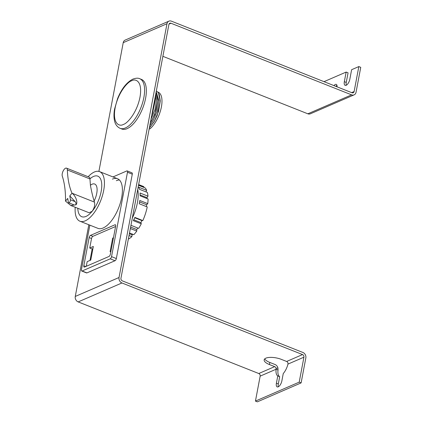 <?xml version="1.0" encoding="UTF-8"?>
<svg xmlns="http://www.w3.org/2000/svg" width="423" height="423" viewBox="0 0 423 423"><rect width="100%" height="100%" fill="white"/><g stroke="black" fill="none" stroke-linecap="round" stroke-linejoin="round"><path stroke-width="0.63" d="M112.37 179.125A26.675 11.712 111.6 0 1 117.583 178.765A26.675 11.712 111.6 0 1 120.428 202.686A26.675 11.712 111.6 0 1 103.133 227.992A26.675 11.712 111.6 0 1 97.919 228.351L79.942 221.224A26.675 11.712 111.6 0 1 75.204 207.254M119.408 179.971A26.675 11.712 -68.4 0 0 116.346 180.7M86.916 272.898L82.11 270.99A1.904 0.835 111.6 0 1 81.739 271.016L86.546 272.92A1.904 0.835 -68.4 0 0 86.916 272.898L115.014 260.732A1.904 0.835 -68.4 0 0 116.341 258.553L132.283 174.165A1.904 0.835 -68.4 0 0 131.992 172.827L127.186 170.918A1.904 0.835 -68.4 0 0 126.815 170.945L112.978 176.936M90.004 260.42L92.166 248.988L92.912 248.666M82.11 270.99L110.207 258.828L115.014 260.732M89.856 225.158L81.443 269.673A1.904 0.835 111.6 0 0 81.739 271.016M116.341 258.553L111.535 256.65L127.476 172.261A1.904 0.835 -68.4 0 0 127.186 170.918M113.459 237.763L112.671 238.107L113.343 238.371M112.671 238.107L110.096 251.717L110.884 251.378M83.828 265.76A1.904 0.835 111.6 0 0 84.124 267.098A1.904 0.835 111.6 0 0 84.494 267.072L109.012 256.46A1.904 0.835 111.6 0 0 110.334 254.286L115.664 226.094A1.904 0.835 111.6 0 0 115.368 224.756A1.904 0.835 111.6 0 0 114.998 224.782L90.48 235.394L92.87 236.341A1.904 0.835 -68.4 0 0 91.542 238.519L89.158 237.573L83.828 265.76L85.763 266.527M86.292 266.294L87.175 261.641L90.755 260.092L93.324 246.482L89.745 248.031L92.166 248.988M89.745 248.031L91.542 238.519M111.535 256.65A1.904 0.835 111.6 0 1 110.207 258.828M89.158 237.573A1.904 0.835 111.6 0 1 90.48 235.394M115.585 226.506L92.87 236.341M132.32 218.067A29.055 12.759 -68.4 0 0 137.401 202.733A29.055 12.759 -68.4 0 0 137.724 189.456M130.95 225.311L138.659 228.367A29.055 12.759 -68.4 0 0 141.277 223.804L133.324 220.647A29.055 12.759 -68.4 0 0 134.884 217.411L142.837 220.563A29.055 12.759 -68.4 0 0 147.215 206.916L139.257 203.759A29.055 12.759 -68.4 0 0 139.31 203.489A29.055 12.759 -68.4 0 0 139.786 200.481L147.743 203.637A29.055 12.759 -68.4 0 0 148.076 198.979L140.119 195.823A29.055 12.759 -68.4 0 0 140.029 193.01L147.981 196.166A29.055 12.759 -68.4 0 0 147.373 192.433L139.416 189.282A29.055 12.759 -68.4 0 0 138.712 187.209L146.67 190.366A29.055 12.759 -68.4 0 0 145.174 187.923L138.517 185.285M138.622 184.698L143.926 186.802A29.055 12.759 -68.4 0 0 143.18 186.369L138.649 184.571M128.418 238.731L128.841 238.9A29.055 12.759 -68.4 0 0 131.839 236.642L129.02 235.526M129.507 232.967L133.832 234.686A29.055 12.759 -68.4 0 0 136.788 231.095L130.342 228.542M143.926 186.802L143.757 187.363M146.67 190.366L145.967 191.878M147.981 196.166L146.982 197.684L147.014 198.556M147.743 203.637L146.665 204.748L146.369 206.583M142.837 220.563L141.917 220.595L140.933 222.63L141.277 223.804M137.808 228.029L136.777 229.541L136.788 231.095M132.764 234.257L132.161 234.85L131.839 236.642M141.917 220.595L134.731 217.745M133.758 219.786L140.933 222.63M130.612 227.093L136.777 229.541M129.359 233.739L132.161 234.85M146.982 197.684L140.119 194.961M146.665 204.748L139.579 201.94M264.745 358.868A11.432 4.135 -169.3 0 0 269.826 362.453L275.082 364.536A4.383 3.606 -113.4 0 1 277.943 368.073L276.055 368.322A2.094 1.724 66.6 0 0 274.686 366.63L269.43 364.547A11.432 4.135 10.7 0 1 264.169 359.841A11.432 4.135 10.7 0 1 265.85 358.175A11.432 4.135 10.7 0 1 281.369 359.381L286.625 361.464A2.094 1.724 -113.4 0 1 287.989 363.156L287.968 364.097A11.432 5.018 111.6 0 1 283.251 373.562L281.877 380.837A5.24 2.3 111.6 0 1 277.208 386.892A5.24 2.3 111.6 0 1 276.404 383.206L277.779 375.931A11.432 5.018 111.6 0 1 276.113 369.226L260.161 376.132L255.444 401.094L257.353 401.85L301.118 382.905L299.209 382.149L303.925 357.186L287.968 364.097M333.99 85.62A4.479 1.967 111.6 0 1 335.37 84.431A4.479 1.967 111.6 0 1 336.243 84.373A4.479 1.967 111.6 0 1 337.031 86.826M286.625 361.464L302.535 354.574L121.94 282.966A4.383 3.606 -113.4 0 1 119.037 277.499L166.99 23.72A4.383 3.606 -113.4 0 1 168.909 21.15A4.383 3.606 -113.4 0 1 171.41 21.155L352.005 92.764A2.094 1.724 -113.4 0 0 353.2 92.769A2.094 1.724 -113.4 0 0 354.12 91.537L358.836 66.58L360.745 67.336L356.029 92.299A4.383 3.606 66.6 0 1 354.109 94.868L310.345 113.813A4.383 3.606 -113.4 0 1 307.849 113.803L162.881 56.328M168.909 21.15L125.145 40.095A4.383 3.606 66.6 0 0 123.225 42.665L98.897 171.41M88.825 224.745L75.273 296.444A4.383 3.606 66.6 0 0 78.176 301.911L258.776 373.52L274.686 366.63M301.118 382.905L305.834 357.948A4.383 3.606 -113.4 0 0 302.931 352.481L122.337 280.872A2.094 1.724 -113.4 0 1 120.946 278.26L168.899 24.476A2.094 1.724 -113.4 0 1 169.819 23.249A2.094 1.724 -113.4 0 1 171.014 23.249L351.608 94.858A4.383 3.606 66.6 0 0 354.109 94.868M302.535 354.574A2.094 1.724 -113.4 0 1 303.925 357.186M260.161 376.132A2.094 1.724 66.6 0 0 258.776 373.52M276.055 368.322L276.113 369.226L278.022 369.982A11.432 5.018 -68.4 0 0 279.688 376.687L278.313 383.962A5.24 2.3 -68.4 0 0 278.366 386.759M358.836 66.58L351.624 69.7L349.81 79.302A5.24 2.3 111.6 0 1 345.142 85.356A5.24 2.3 111.6 0 1 344.338 81.671L346.151 72.069L324.002 81.66M255.444 401.094L299.209 382.149M277.943 368.073L278.022 369.982M346.151 72.069L348.06 72.825L346.247 82.427A5.24 2.3 -68.4 0 0 346.3 85.224M336.957 85.361A4.479 1.967 -68.4 0 0 335.899 86.377M277.779 375.931L279.688 376.687M120.106 128.333L121.856 129.026A26.675 11.712 -68.4 0 0 127.069 128.666A26.675 11.712 -68.4 0 0 144.365 103.355A26.675 11.712 -68.4 0 0 141.515 79.434L139.764 78.741C138.242 77.917 135.963 78.033 132.922 79.096C126.71 82.263 121.602 88.745 117.594 98.533L114.548 109.187C113.85 113.269 113.792 116.907 114.379 120.1C115.077 124.129 116.981 126.874 120.106 128.333A26.675 11.712 -68.4 0 0 125.319 127.973A26.675 11.712 -68.4 0 0 142.614 102.662A26.675 11.712 -68.4 0 0 139.764 78.741M149.816 125.483L153.004 120.862L157.266 110.948L158.942 100.933L156.193 91.717M150.99 119.27L154.998 109.605L156.558 99.987L155.77 93.959M149.134 129.078L149.795 128.793M149.229 128.566L149.954 128.856A20.96 9.206 -68.4 0 0 161.126 108.272A20.96 9.206 -68.4 0 0 158.186 92.193L157.689 91.997M158.678 93.737L160.217 101.435L158.54 111.455L154.279 121.364L149.361 127.862M156.293 92.79L157.832 100.489L156.15 110.509L151.894 120.418L150.297 122.934M155.299 96.449L155.442 99.542L151.809 114.913M65.507 201.105L67.733 198.408L68.362 202.263A1.904 0.835 -68.4 0 0 68.685 202.786A1.904 0.835 -68.4 0 0 70.382 200.587A1.904 0.835 -68.4 0 0 70.414 199.772L69.784 195.912L75.146 201.644L75.913 202.776L75.923 204.817L70.842 205.525L65.507 201.105A95.26 41.835 111.6 0 0 62.287 176.127A4.764 2.094 111.6 0 1 62.255 173.642A4.764 2.094 111.6 0 1 66.496 168.137L89.094 177.094A4.764 2.094 111.6 0 1 89.951 178.85A21.816 9.581 111.6 0 1 101.716 183.868A21.816 9.581 111.6 0 1 92.198 211.273A21.816 9.581 111.6 0 1 83.178 217.01A21.816 9.581 111.6 0 1 77.79 208.28M69.784 195.912L72.01 193.216C75.802 195.775 78.229 202.982 75.923 204.817L74.358 205.039L68.685 202.786M88.169 176.729A26.675 11.712 111.6 0 1 99.601 171.632A26.675 11.712 111.6 0 1 103.698 190.403A26.675 11.712 111.6 0 1 79.942 221.224M94.451 202.109L72.01 193.216A95.26 41.835 111.6 0 1 67.357 169.967L89.946 178.924L90.411 185.237C91.542 191.455 92.78 196.716 94.123 201.025L94.451 202.109C95.133 204.864 94.382 207.915 92.198 211.273L89.084 212.758L70.842 205.525M66.496 168.137A4.764 2.094 111.6 0 1 67.357 169.967M127.476 172.261L132.283 174.165M115.622 225.031L114.998 224.782M269.826 362.453L269.43 364.547M166.99 23.72L123.225 42.665M75.273 296.444L119.037 277.499M78.176 301.911L121.94 282.966M351.629 92.616L354.12 91.537M171.014 23.249L168.999 24.122M351.608 94.858L307.849 113.803M344.338 81.671L346.247 82.427M278.313 383.962L276.404 383.206M131.669 80.772C135.471 78.324 142.863 81.131 139.981 97.205C136.761 113.427 126.895 123.712 123.426 124.41C119.624 126.858 112.232 124.045 115.114 107.971C118.334 91.749 128.201 81.47 131.669 80.772M75.146 201.644L70.414 199.772M90.411 185.237A13.335 5.859 111.6 0 1 96.835 187.093A13.335 5.859 111.6 0 1 94.123 201.025M149.34 127.995L154.173 121.639L157.213 115.405L160.291 101.092L159.297 94.625L157.975 92.314L156.341 90.934M150.271 123.061L154.829 114.459L157.906 100.145L156.907 93.679L156.119 92.108M151.772 115.104L152.439 113.512L155.516 99.199L155.357 96.158M99.601 171.632L117.583 178.765"/></g></svg>
